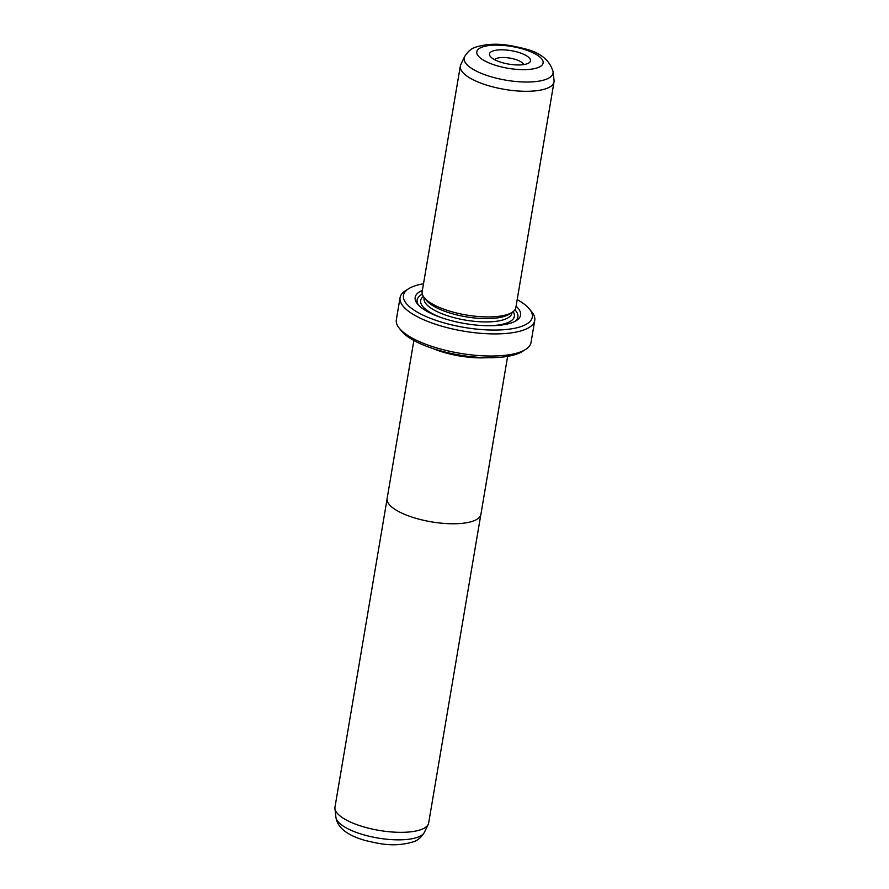 <?xml version="1.0" encoding="UTF-8"?>
<svg xmlns="http://www.w3.org/2000/svg" width="889" height="889" viewBox="0 0 889 889"><rect width="100%" height="100%" fill="white"/><g stroke="black" fill="none" stroke-linecap="round" stroke-linejoin="round"><path stroke-width="1.33" d="M387.071 499.107L334.986 807.09A47.517 15.624 9.6 0 0 334.942 808.568A47.517 15.624 9.6 0 0 369.48 828.426A47.517 15.624 9.6 0 0 421.319 829.504A47.517 15.624 9.6 0 0 428.231 824.347A47.517 15.624 9.6 0 0 428.676 822.936L480.771 514.953M507.63 356.356L480.905 514.364A47.55 15.635 -170.4 0 1 473.548 520.932A47.55 15.635 -170.4 0 1 419.564 519.32A47.55 15.635 -170.4 0 1 387.137 498.507L413.863 340.487M527.255 63.719A20.791 6.834 -170.4 0 1 507.208 63.83A20.791 6.834 -170.4 0 1 490.361 56.485A20.791 6.834 -170.4 0 1 492.695 51.051A20.791 6.834 -170.4 0 1 519.654 52.74A20.791 6.834 -170.4 0 1 528.788 62.986A20.791 6.834 -170.4 0 1 527.255 63.719M523.621 64.608A14.846 4.878 9.6 0 0 512.442 58.618A14.846 4.878 9.6 0 0 496.695 58.385A14.846 4.878 9.6 0 0 494.706 59.719M460.324 66.053L422.164 291.681A47.517 15.624 9.6 0 0 424.186 297.548A47.517 15.624 9.6 0 0 462.68 314.339A47.517 15.624 9.6 0 0 508.497 314.095A47.517 15.624 9.6 0 0 512.008 312.395A47.517 15.624 9.6 0 0 515.853 307.527L554.014 81.899A47.517 15.624 9.6 0 0 554.058 80.432L553.091 71.709A45.095 14.835 -170.4 0 1 546.068 79.332A45.095 14.835 -170.4 0 1 492.906 77.287A45.095 14.835 -170.4 0 1 464.547 56.729L460.769 64.653A47.517 15.624 9.6 0 0 460.324 66.053A47.517 15.624 9.6 0 0 492.717 86.855A47.517 15.624 9.6 0 0 546.657 88.456A47.517 15.624 9.6 0 0 554.014 81.899M505.563 315.951A44.539 14.646 9.6 0 0 508.852 314.362L512.008 312.395L511.897 313.117A44.539 14.646 9.6 0 1 504.996 319.262A44.539 14.646 9.6 0 1 454.435 317.762A44.539 14.646 9.6 0 1 424.053 298.26L424.175 297.537L426.52 300.438A44.539 14.646 9.6 0 0 462.613 316.184A44.539 14.646 9.6 0 0 505.563 315.951M422.375 290.381A53.451 17.58 9.6 0 0 417.463 303.927A53.451 17.58 9.6 0 0 460.769 322.807A53.451 17.58 9.6 0 0 512.308 322.54A53.451 17.58 9.6 0 0 516.265 320.64A53.451 17.58 9.6 0 0 516.076 306.227M422.308 294.115A51.073 16.802 9.6 0 0 418.497 305.094M525.499 349.521L522.343 351.488A65.33 21.48 -170.4 0 1 517.509 353.811A65.33 21.48 -170.4 0 1 454.512 354.144A65.33 21.48 -170.4 0 1 401.572 331.052L399.239 328.163A68.297 22.458 9.6 0 0 454.59 352.3A68.297 22.458 9.6 0 0 520.443 351.944A68.297 22.458 9.6 0 0 525.499 349.521A68.297 22.458 9.6 0 0 531.022 342.521L534.756 320.396A68.297 22.458 -170.4 0 1 524.188 329.83A68.297 22.458 -170.4 0 1 446.645 327.53A68.297 22.458 -170.4 0 1 400.072 297.615A68.297 22.458 -170.4 0 1 405.595 290.614L408.751 288.658A65.33 21.48 9.6 0 0 437.477 320.862A65.33 21.48 9.6 0 0 522.187 326.152A65.33 21.48 9.6 0 0 529.511 309.083A65.33 21.48 9.6 0 0 517.187 299.626M423.497 283.78A65.33 21.48 9.6 0 0 413.585 286.325A65.33 21.48 9.6 0 0 408.751 288.658M529.511 309.083L531.844 311.972A68.297 22.458 -170.4 0 1 534.756 320.396M400.072 297.615L396.327 319.74A68.297 22.458 9.6 0 0 399.239 328.163M514.898 321.407A51.073 16.802 9.6 0 0 514.92 309.772M486.872 357.689A47.517 15.624 -170.4 0 1 433.032 348.588M487.05 357.7A47.55 15.635 -170.4 0 1 432.865 348.532M424.453 832.26C421.219 837.527 417.408 840.738 413.018 841.916C394.438 847.25 380.959 844.194 365.012 840.427C351.644 836.538 337.909 830.059 335.909 817.291A45.095 14.835 9.6 0 0 368.691 836.138A45.095 14.835 9.6 0 0 417.897 837.16A45.095 14.835 9.6 0 0 424.453 832.26L428.231 824.347M537.923 67.631A33.626 11.057 9.6 0 0 527.91 50.662A33.626 11.057 9.6 0 0 482.027 47.139A33.626 11.057 9.6 0 0 492.039 64.119A33.626 11.057 9.6 0 0 537.923 67.631M423.386 296.437A47.517 15.624 9.6 0 0 440.855 317.462M489.717 325.73A47.517 15.624 9.6 0 0 506.997 322.94A47.517 15.624 9.6 0 0 513.131 311.617M553.091 71.709C549.691 60.019 540.045 52.318 524.154 48.617C508.208 44.661 493.451 41.861 475.982 47.073C471.581 48.262 467.77 51.484 464.547 56.729M335.909 817.291L334.942 808.568"/></g></svg>
